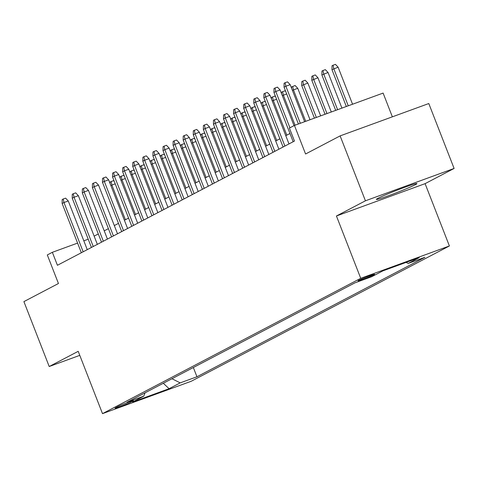 <?xml version="1.0" encoding="UTF-8"?>
<svg xmlns="http://www.w3.org/2000/svg" width="478" height="478" viewBox="0 0 478 478"><rect width="100%" height="100%" fill="white"/><g stroke="black" fill="none" stroke-linecap="round" stroke-linejoin="round"><path stroke-width="0.72" d="M377.961 198.316A21.761 1.076 158.7 0 0 376.377 199.404A21.761 1.076 158.7 0 0 392.832 194.122A21.761 1.076 158.7 0 0 415.346 184.681A21.761 1.076 158.7 0 0 416.93 183.594A21.761 1.076 158.7 0 0 400.474 188.882A21.761 1.076 158.7 0 0 377.961 198.316M358.649 280.359A8.927 0.442 158.7 0 0 357.998 280.801A8.927 0.442 158.7 0 0 364.75 278.632A8.927 0.442 158.7 0 0 373.987 274.76A8.927 0.442 158.7 0 0 374.638 274.312A8.927 0.442 158.7 0 0 367.887 276.481A8.927 0.442 158.7 0 0 358.649 280.359M392.366 116.829L383.111 93.085L294.442 125.433L289.399 128.08L294.46 141.058L57.42 265.284L52.353 252.3L47.31 254.947L58.447 283.508L23.9 301.612L49.21 366.518L79.784 355.363M454.1 168.453L428.79 103.541L340.127 135.889L365.431 200.802L336.434 215.996L360.729 278.316L449.398 245.967L425.097 183.654L454.1 168.453L365.431 200.802M360.729 278.316L102.501 413.637L191.17 381.289L449.398 245.967M130.554 402.297L132.77 401.132A8.652 0.43 158.7 0 0 133.398 400.701A8.652 0.43 158.7 0 0 126.861 402.805A8.652 0.43 158.7 0 0 117.911 406.551L115.694 407.716A8.652 0.43 158.7 0 0 115.061 408.146A8.652 0.43 158.7 0 0 121.603 406.049A8.652 0.43 158.7 0 0 130.554 402.297L130.267 401.568M171.949 378.731L180.182 382.89L196.954 376.772L424.918 257.301L408.146 263.426L419.242 257.606L382.812 270.901L371.717 276.714L354.945 282.833L126.981 402.297L143.753 396.178L145.103 392.802M180.182 382.89L169.087 388.704L132.657 401.992L143.753 396.178M294.442 125.433L305.579 153.994L340.127 135.889M102.501 413.637L78.207 351.324L49.21 366.518M88.221 239.215L83.817 240.822M77.585 243.099L52.353 252.3M289.967 133.505L285.784 135.698M279.881 138.793L275.698 140.98M269.789 144.075L265.613 146.268M259.703 149.363L255.527 151.556M249.618 154.651L245.435 156.838M239.532 159.933L235.349 162.126M229.446 165.221L225.263 167.414M219.354 170.509L215.178 172.701M209.268 175.796L205.092 177.983M199.183 181.078L195 183.271M189.097 186.366L184.914 188.559M179.011 191.654L174.829 193.841M168.925 196.936L164.743 199.129M158.833 202.224L154.657 204.417M148.748 207.512L144.571 209.699M138.662 212.794L134.479 214.986M128.576 218.082L124.394 220.274M118.49 223.369L114.308 225.562M108.398 228.657L104.222 230.844M98.313 233.939L94.136 236.132M193.345 367.516L196.954 376.772M408.146 263.426L406.115 262.398M163.291 383.272L169.087 388.704M336.434 215.996L425.097 183.654M87.253 249.647L68.27 200.957L63.956 202.529L83.166 251.792M62.14 203.485L62.188 199.547L63.198 199.015L63.956 202.529L62.14 203.485L81.35 252.743M63.198 199.015L65.594 198.143L68.27 200.957M115.222 183.827L111.888 185.046L125.415 219.737M110.101 183.606L110.119 182.058L111.129 181.532L111.888 185.046L110.866 185.578M111.129 181.532L113.525 180.654L114.302 181.479M97.345 244.36L78.356 195.669L74.048 197.247L93.252 246.505M72.232 198.197L72.274 194.259L73.283 193.733L74.048 197.247L72.232 198.197L91.435 247.455M73.283 193.733L75.679 192.855L78.356 195.669M107.431 239.078L88.448 190.387L84.134 191.959L103.338 241.217M82.318 192.909L82.365 188.971L83.369 188.446L84.134 191.959L82.318 192.909L101.521 242.173M83.369 188.446L85.765 187.573L88.448 190.387M117.516 233.79L98.534 185.1L94.22 186.671L113.423 235.935M92.403 187.621L92.451 183.689L93.461 183.158L94.22 186.671L92.403 187.621L111.607 236.885M93.461 183.158L95.857 182.285L98.534 185.1M127.602 228.502L108.62 179.812L104.306 181.383L123.509 230.647M102.489 182.339L102.537 178.402L103.547 177.87L104.306 181.383L102.489 182.339L121.699 231.597M103.547 177.87L105.943 176.997L108.62 179.812M125.308 178.545L121.974 179.758L135.501 214.455M120.187 178.324L120.205 176.776L121.215 176.245L121.974 179.758L120.952 180.296M121.215 176.245L123.611 175.372L124.388 176.191M135.394 173.257L132.059 174.47L145.587 209.167M130.273 173.036L130.291 171.488L131.301 170.957L132.059 174.47L131.044 175.008M131.301 170.957L133.697 170.084L134.473 170.903M145.479 167.969L142.145 169.188L155.673 203.879M140.359 167.748L140.377 166.201L141.386 165.675L142.145 169.188L141.13 169.72M141.386 165.675L143.782 164.796L144.565 165.615M155.565 162.687L152.237 163.9L165.764 198.597M150.445 162.466L150.462 160.913L151.472 160.387L152.237 163.9L151.215 164.432M151.472 160.387L153.868 159.515L154.651 160.333M137.688 223.214L118.705 174.524L114.391 176.101L133.601 225.359M112.575 177.051L112.623 173.114L113.633 172.588L114.391 176.101L112.575 177.051L131.785 226.309M113.633 172.588L116.029 171.71L118.705 174.524M165.657 157.399L162.323 158.612L175.85 193.309M160.536 157.178L160.554 155.631L161.558 155.099L162.323 158.612L161.301 159.15M161.558 155.099L163.96 154.227L164.737 155.045M147.78 217.932L128.791 169.242L124.477 170.813L143.687 220.077M122.667 171.763L122.709 167.832L123.718 167.3L124.477 170.813L122.667 171.763L141.87 221.027M123.718 167.3L126.114 166.428L128.791 169.242M175.743 152.112L172.409 153.33L185.936 188.021M170.622 151.89L170.64 150.343L171.65 149.817L172.409 153.33L171.387 153.862M171.65 149.817L174.046 148.939L174.823 149.757M157.865 212.644L138.883 163.954L134.569 165.525L153.773 214.789M132.753 166.481L132.794 162.544L133.804 162.012L134.569 165.525L132.753 166.481L151.956 215.739M133.804 162.012L136.2 161.14L138.883 163.954M185.828 146.824L182.494 148.043L196.022 182.739M180.708 146.609L180.726 145.055L181.736 144.529L182.494 148.043L181.479 148.574M181.736 144.529L184.132 143.657L184.908 144.476M167.951 207.356L148.969 158.666L144.655 160.244L163.858 209.501M142.838 161.194L142.886 157.256L143.89 156.73L144.655 160.244L142.838 161.194L162.042 210.451M143.89 156.73L146.292 155.852L148.969 158.666M195.914 141.542L192.58 142.755L206.108 177.452M190.794 141.321L190.812 139.773L191.821 139.241L192.58 142.755L191.564 143.292M191.821 139.241L194.217 138.369L195 139.188M178.037 202.075L159.054 153.384L154.741 154.956L173.944 204.214M152.924 155.906L152.972 151.968L153.982 151.442L154.741 154.956L152.924 155.906L172.128 205.17M153.982 151.442L156.378 150.57L159.054 153.384M206 136.254L202.672 137.473L216.193 172.164M200.88 136.033L200.897 134.485L201.907 133.959L202.672 137.473L201.65 138.005M201.907 133.959L204.303 133.081L205.086 133.9M188.123 196.787L169.14 148.096L164.826 149.668L184.036 198.932M163.01 150.624L163.058 146.686L164.068 146.154L164.826 149.668L163.01 150.624L182.22 199.882M164.068 146.154L166.464 145.282L169.14 148.096M216.086 130.966L212.758 132.185L226.285 166.876M210.971 130.745L210.989 129.197L211.993 128.672L212.758 132.185L211.736 132.717M211.993 128.672L214.389 127.793L215.172 128.618M198.209 191.499L179.226 142.808L174.912 144.386L194.122 193.644M173.096 145.336L173.144 141.398L174.153 140.873L174.912 144.386L173.096 145.336L192.305 194.594M174.153 140.873L176.549 139.994L179.226 142.808M226.178 125.684L222.844 126.897L236.371 161.594M221.057 125.463L221.075 123.916L222.085 123.384L222.844 126.897L221.822 127.435M222.085 123.384L224.481 122.511L225.258 123.33M208.3 186.211L189.312 137.527L185.004 139.098L204.208 188.356M183.188 140.048L183.229 136.111L184.239 135.585L185.004 139.098L183.188 140.048L202.391 189.312M184.239 135.585L186.635 134.712L189.312 137.527M236.263 120.396L232.929 121.609L246.457 156.306M231.143 120.175L231.161 118.628L232.171 118.096L232.929 121.609L231.914 122.147M232.171 118.096L234.567 117.224L235.343 118.042M246.349 115.108L243.015 116.327L256.543 151.018M241.229 114.887L241.247 113.34L242.256 112.814L243.015 116.327L241.999 116.859M242.256 112.814L244.652 111.936L245.435 112.754M256.435 109.826L253.101 111.039L266.628 145.736M251.314 109.605L251.332 108.052L252.342 107.526L253.101 111.039L252.085 111.571M252.342 107.526L254.738 106.654L255.521 107.472M218.386 180.929L199.404 132.239L195.09 133.81L214.293 183.074M193.273 134.76L193.321 130.829L194.325 130.297L195.09 133.81L193.273 134.76L212.477 184.024M194.325 130.297L196.721 129.424L199.404 132.239M228.472 175.641L209.489 126.951L205.176 128.522L224.379 177.786M203.359 129.478L203.407 125.541L204.417 125.009L205.176 128.522L203.359 129.478L222.563 178.736M204.417 125.009L206.813 124.137L209.489 126.951M238.558 170.353L219.575 121.663L215.261 123.24L234.465 172.498M213.445 124.19L213.493 120.253L214.502 119.727L215.261 123.24L213.445 124.19L232.655 173.448M214.502 119.727L216.898 118.849L219.575 121.663M266.521 104.539L263.193 105.752L276.72 140.448M261.4 104.318L261.418 102.77L262.428 102.238L263.193 105.752L262.171 106.289M262.428 102.238L264.824 101.366L265.607 102.184M248.644 165.071L229.661 116.381L225.347 117.952L244.557 167.216M223.531 118.903L223.579 114.965L224.588 114.439L225.347 117.952L223.531 118.903L242.74 168.166M224.588 114.439L226.984 113.567L229.661 116.381M276.613 99.251L273.279 100.47L286.806 135.16M271.492 99.03L271.51 97.482L272.514 96.956L273.279 100.47L272.257 101.001M272.514 96.956L274.916 96.078L275.692 96.897M258.735 159.783L239.747 111.093L235.433 112.665L254.643 161.928M233.623 113.621L233.664 109.683L234.674 109.151L235.433 112.665L233.623 113.621L252.826 162.879M234.674 109.151L237.07 108.279L239.747 111.093M286.698 93.963L283.364 95.182L295.069 125.206M281.578 93.748L281.596 92.194L282.606 91.668L283.364 95.182L282.343 95.714M282.606 91.668L285.002 90.796L285.778 91.615M268.821 154.496L249.839 105.805L245.525 107.383L264.728 156.641M243.708 108.333L243.75 104.395L244.76 103.869L245.525 107.383L243.708 108.333L262.912 157.591M244.76 103.869L247.156 102.991L249.839 105.805M291.664 88.46L291.682 86.912L295.087 85.508L297.764 88.322L293.45 89.894L305.705 121.328M292.691 86.381L293.45 89.894L292.434 90.432M297.764 88.322L310.019 119.751M278.907 149.214L259.924 100.523L255.611 102.095L274.814 151.353M253.794 103.045L253.842 99.107L254.846 98.582L255.611 102.095L253.794 103.045L272.998 152.309M254.846 98.582L257.248 97.709L259.924 100.523M301.726 85.562L301.767 81.624L302.777 81.093L305.173 80.22L307.85 83.035L301.726 85.562L314.428 118.144M302.777 81.093L303.536 84.612L316.34 117.445M307.85 83.035L320.654 115.873M288.993 143.926L270.01 95.236L265.696 96.807L284.9 146.071M263.88 97.763L263.928 93.825L264.937 93.294L265.696 96.807L263.88 97.763L283.09 147.021M264.937 93.294L267.333 92.421L270.01 95.236M311.811 80.274L311.853 76.337L312.863 75.811L315.259 74.932L317.942 77.747L311.811 80.274L325.064 114.266M312.863 75.811L313.628 79.324L326.976 113.567M317.942 77.747L331.29 111.995M294.018 125.654L280.096 89.948L275.782 91.525L289.925 127.799M273.966 92.475L274.014 88.538L275.023 88.012L275.782 91.525L273.966 92.475L293.175 141.733M275.023 88.012L277.419 87.133L280.096 89.948M321.897 74.986L321.945 71.055L322.949 70.523L325.345 69.651L328.028 72.465L321.897 74.986L335.699 110.382M322.949 70.523L323.714 74.036L337.611 109.689M328.028 72.465L341.925 108.112M304.629 121.717L290.182 84.66L285.868 86.237L300.315 123.294M284.057 87.187L284.099 83.25L285.109 82.724L285.868 86.237L284.057 87.187L298.403 123.987M285.109 82.724L287.505 81.852L290.182 84.66M331.983 69.704L332.031 65.767L333.041 65.235L335.437 64.363L338.113 67.177L331.983 69.704L346.335 106.504M333.041 65.235L333.799 68.748L348.247 105.805M338.113 67.177L352.561 104.234M132.645 400.809L132.77 401.132"/></g></svg>
